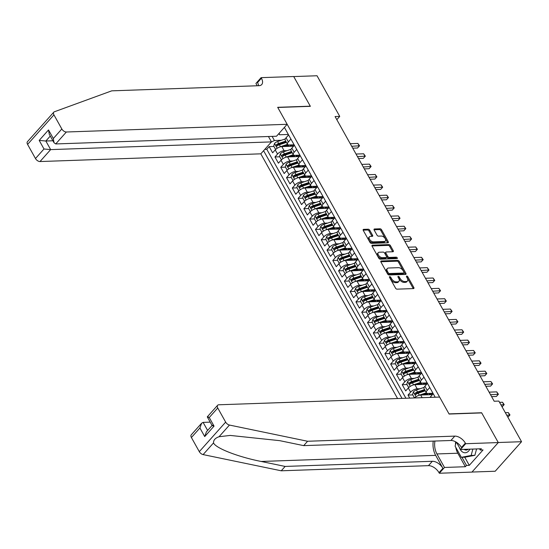 <?xml version="1.0" encoding="UTF-8"?>
<svg xmlns="http://www.w3.org/2000/svg" width="549" height="549" viewBox="0 0 549 549"><rect width="100%" height="100%" fill="white"/><g stroke="black" fill="none" stroke-linecap="round" stroke-linejoin="round"><path stroke-width="0.82" d="M389.763 276.648A0.899 0.515 41.7 0 0 389.488 276.758A0.899 0.515 41.7 0 0 389.522 277.382L395.555 288.177A1.283 0.741 41.7 0 0 397.037 289.158L413.5 288.589A1.283 0.741 41.7 0 0 413.884 288.424A1.283 0.741 41.7 0 0 413.843 287.539L407.811 276.744A0.899 0.515 41.7 0 0 406.775 276.051A0.899 0.515 41.7 0 0 406.5 276.168A0.899 0.515 41.7 0 0 406.528 276.785L407.31 278.185A4.111 2.361 41.7 0 1 407.447 281.019A4.111 2.361 41.7 0 1 406.198 281.534L404.833 281.582A4.111 2.361 41.7 0 1 400.084 278.439L399.308 277.039A0.899 0.515 41.7 0 0 398.265 276.353A0.899 0.515 41.7 0 0 397.998 276.463A0.899 0.515 41.7 0 0 398.025 277.08L398.807 278.48A4.111 2.361 41.7 0 1 398.945 281.314A4.111 2.361 41.7 0 1 397.696 281.836L396.323 281.884A4.111 2.361 41.7 0 1 391.581 278.734L390.799 277.334A0.899 0.515 41.7 0 0 389.763 276.648M369.717 230.182A1.283 0.741 41.7 0 0 368.235 229.201L363.616 229.358A1.283 0.741 41.7 0 0 363.225 229.523A1.283 0.741 41.7 0 0 363.266 230.408L369.971 242.397A1.283 0.741 41.7 0 0 371.453 243.385L387.917 242.809A1.283 0.741 41.7 0 0 388.301 242.644A1.283 0.741 41.7 0 0 388.26 241.759L381.562 229.77A1.283 0.741 41.7 0 0 380.08 228.789L374.5 228.981A1.283 0.741 41.7 0 0 374.109 229.146A1.283 0.741 41.7 0 0 374.15 230.031L377.019 235.164A1.283 0.741 41.7 0 0 378.501 236.145L381.267 236.049A3.431 1.976 41.7 0 1 384.739 237.957A3.431 1.976 41.7 0 1 385.35 241.052A3.431 1.976 41.7 0 1 384.307 241.485L373.471 241.862A3.431 1.976 41.7 0 1 369.999 239.954A3.431 1.976 41.7 0 1 369.388 236.859A3.431 1.976 41.7 0 1 370.431 236.427L372.236 236.365A1.283 0.741 41.7 0 0 372.627 236.2A1.283 0.741 41.7 0 0 372.586 235.315L369.717 230.182L369.003 230.985A1.283 0.741 41.7 0 0 367.521 229.997L363.157 230.148M310.37 106.328L293.736 76.572L317.027 75.755L339.735 116.388L335.075 116.553L494.182 401.237L498.842 401.072L521.55 441.705L498.259 442.515L481.624 412.752L449.02 413.891L277.767 107.467L310.37 106.328M381.281 260.96A1.283 0.741 41.7 0 0 380.889 261.125A1.283 0.741 41.7 0 0 380.931 262.01L387.635 273.999A1.283 0.741 41.7 0 0 389.117 274.987L405.574 274.411A1.283 0.741 41.7 0 0 405.965 274.246A1.283 0.741 41.7 0 0 405.924 273.361L399.219 261.372A1.283 0.741 41.7 0 0 397.737 260.391L381.281 260.96L380.773 261.53M378.803 258.202L372.098 246.213A1.283 0.741 41.7 0 1 372.057 245.321A1.283 0.741 41.7 0 1 372.448 245.163L388.905 244.586A1.283 0.741 41.7 0 1 390.387 245.575L393.256 250.701A1.283 0.741 41.7 0 1 393.304 251.593A1.283 0.741 41.7 0 1 392.912 251.751L386.235 251.984A1.283 0.741 41.7 0 0 385.844 252.149A1.283 0.741 41.7 0 0 385.885 253.034L387.793 256.438A1.283 0.741 41.7 0 0 389.275 257.419L396.22 257.179A0.899 0.515 41.7 0 1 397.133 257.68A0.899 0.515 41.7 0 1 397.291 258.49A0.899 0.515 41.7 0 1 397.016 258.6L380.285 259.183A1.283 0.741 41.7 0 1 378.803 258.202M288.891 145.924L284.794 146.068M273.924 146.446L269.161 146.61L272.633 152.821L275.234 149.911L277.547 154.049A5.229 2.203 -29.2 0 1 284.128 150.728L287.113 150.625M294.676 155.326A4.117 1.736 150.8 0 0 294.662 156.252L290.579 156.417M279.709 156.794L274.953 156.966L278.418 163.177L281.019 160.26L283.332 164.405A5.229 2.203 -29.2 0 1 289.913 161.077L292.898 160.974M300.461 166.628L296.364 166.772M285.494 167.15L280.738 167.315L284.204 173.525L286.804 170.615L289.124 174.754A5.229 2.203 -29.2 0 1 295.698 171.432L298.683 171.329M306.246 176.977L302.149 177.121M291.279 177.499L286.523 177.67L289.996 183.881L292.59 180.964L294.909 185.109A5.229 2.203 -29.2 0 1 301.483 181.781L304.469 181.678M312.031 187.333L307.934 187.477M297.071 187.854L292.308 188.019L295.781 194.229L298.375 191.32L300.694 195.458A5.229 2.203 -29.2 0 1 307.268 192.136L310.254 192.033M317.816 196.734A4.117 1.736 150.8 0 0 317.802 197.661L313.719 197.825M302.856 198.203L298.093 198.374L301.566 204.585L304.167 201.668L306.479 205.813A5.229 2.203 -29.2 0 1 313.054 202.485L316.039 202.382M323.601 208.037L319.504 208.181M308.641 208.558L303.878 208.723L307.351 214.934L309.952 212.024L312.264 216.162A5.229 2.203 -29.2 0 1 318.839 212.84L321.824 212.738M329.386 218.385L325.296 218.529M314.426 218.907L309.663 219.078L313.136 225.289L315.737 222.372L318.049 226.517A5.229 2.203 -29.2 0 1 324.624 223.189L327.609 223.086M335.171 227.794A4.117 1.736 150.8 0 0 335.158 228.713L331.081 228.885M320.211 229.262L315.449 229.427L318.921 235.638L321.522 232.728L323.835 236.866A5.229 2.203 -29.2 0 1 330.409 233.545L333.394 233.442M340.956 239.089L336.866 239.234M325.996 239.611L321.234 239.783L324.706 245.993L327.307 243.077L329.62 247.222A5.229 2.203 -29.2 0 1 336.194 243.893L339.179 243.79M346.742 249.445L342.651 249.589M331.781 249.967L327.019 250.131L330.491 256.342L333.092 253.432L335.405 257.57A5.229 2.203 -29.2 0 1 341.979 254.249L344.971 254.146M352.533 258.847A4.117 1.736 150.8 0 0 352.52 259.773L348.437 259.938M337.566 260.315L332.804 260.487L336.276 266.697L338.877 263.781L341.19 267.926A5.229 2.203 -29.2 0 1 347.764 264.597L350.756 264.494M358.319 270.149L354.222 270.293M343.351 270.671L338.589 270.835L342.061 277.046L344.662 274.136L346.975 278.274A5.229 2.203 -29.2 0 1 353.556 274.953L356.541 274.85M364.104 280.498L360.007 280.642M349.137 281.019L344.381 281.191L347.846 287.401L350.447 284.485L352.76 288.63A5.229 2.203 -29.2 0 1 359.341 285.302L362.326 285.199M369.889 290.853L365.792 290.997M354.922 291.375L350.166 291.54L353.631 297.75L356.232 294.84L358.545 298.979A5.229 2.203 -29.2 0 1 365.126 295.657L368.111 295.554M375.674 301.202L371.577 301.346M360.707 301.73L355.951 301.895L359.423 308.106L362.017 305.189L364.337 309.334A5.229 2.203 -29.2 0 1 370.911 306.006L373.896 305.903M381.459 311.558L377.362 311.702M366.492 312.079L361.736 312.244L365.209 318.454L367.803 315.545L370.122 319.683A5.229 2.203 -29.2 0 1 376.696 316.361L379.682 316.258M387.244 321.906L383.147 322.05M372.284 322.435L367.521 322.599L370.994 328.81L373.588 325.893L375.907 330.038A5.229 2.203 -29.2 0 1 382.481 326.71L385.467 326.607M393.029 331.315A4.117 1.736 150.8 0 0 393.015 332.234L388.932 332.406M378.069 332.783L373.306 332.948L376.779 339.158L379.38 336.249L381.692 340.387A5.229 2.203 -29.2 0 1 388.267 337.065L391.252 336.962M398.814 342.61L394.717 342.754M383.854 343.139L379.091 343.303L382.564 349.514L385.165 346.597L387.477 350.742A5.229 2.203 -29.2 0 1 394.052 347.414L397.037 347.311M404.599 352.966L400.509 353.11M389.639 353.487L384.876 353.652L388.349 359.863L390.95 356.953L393.262 361.091A5.229 2.203 -29.2 0 1 399.837 357.77L402.822 357.667M410.384 362.367A4.117 1.736 150.8 0 0 410.371 363.294L406.294 363.459M395.424 363.843L390.662 364.008L394.134 370.218L396.735 367.302L399.048 371.447A5.229 2.203 -29.2 0 1 405.622 368.118L408.607 368.015M416.169 373.67L412.079 373.814M401.209 374.192L396.447 374.356L399.919 380.567L402.52 377.657L404.833 381.795A5.229 2.203 -29.2 0 1 411.407 378.474L414.399 378.371M421.955 384.019L417.864 384.163M406.994 384.547L402.232 384.712L405.704 390.922L408.305 388.006L410.618 392.151A5.229 2.203 -29.2 0 1 417.192 388.822L420.184 388.719M427.746 394.374L423.65 394.518M412.779 394.896L408.017 395.06L409.726 398.114M275.234 149.911A5.229 2.203 150.8 0 1 281.809 146.583L293.591 146.171M281.019 160.26A5.229 2.203 150.8 0 1 287.594 156.939L299.377 156.527M286.804 170.615A5.229 2.203 150.8 0 1 293.386 167.287L305.162 166.875M292.59 180.964A5.229 2.203 150.8 0 1 299.171 177.643L310.947 177.231M298.375 191.32A5.229 2.203 150.8 0 1 304.956 187.991L316.732 187.58M304.167 201.668A5.229 2.203 150.8 0 1 310.741 198.347L322.517 197.935M309.952 212.024A5.229 2.203 150.8 0 1 316.526 208.695L328.302 208.284M315.737 222.372A5.229 2.203 150.8 0 1 322.311 219.051L334.087 218.639M321.522 232.728A5.229 2.203 150.8 0 1 328.096 229.4L339.872 228.988M327.307 243.077A5.229 2.203 150.8 0 1 333.881 239.755L345.657 239.343M333.092 253.432A5.229 2.203 150.8 0 1 339.666 250.104L351.449 249.692M338.877 263.781A5.229 2.203 150.8 0 1 345.451 260.459L357.234 260.048M344.662 274.136A5.229 2.203 150.8 0 1 351.236 270.808L363.019 270.396M350.447 284.485A5.229 2.203 150.8 0 1 357.022 281.163L368.804 280.752M356.232 294.84A5.229 2.203 150.8 0 1 362.807 291.512L374.59 291.1M362.017 305.189A5.229 2.203 150.8 0 1 368.599 301.868L380.375 301.456M367.803 315.545A5.229 2.203 150.8 0 1 374.384 312.216L386.16 311.811M373.588 325.893A5.229 2.203 150.8 0 1 380.169 322.572L391.945 322.16M379.38 336.249A5.229 2.203 150.8 0 1 385.954 332.92L397.73 332.516M385.165 346.597A5.229 2.203 150.8 0 1 391.739 343.276L403.515 342.864M390.95 356.953A5.229 2.203 150.8 0 1 397.524 353.631L409.3 353.22M396.735 367.302A5.229 2.203 150.8 0 1 403.309 363.98L415.085 363.568M402.52 377.657A5.229 2.203 150.8 0 1 409.094 374.336L420.87 373.924M408.305 388.006A5.229 2.203 150.8 0 1 414.879 384.684L426.662 384.273M414.488 397.95A5.229 2.203 150.8 0 1 420.664 395.04L432.447 394.628M268.447 136.509L271.46 141.896L260.809 153.83L397.572 398.54M263.589 150.714L402.005 398.382M435.185 397.229L284.389 127.402M294.113 144.806L289.254 144.977A5.229 2.203 -29.2 0 1 287.539 144.339A5.229 2.203 -29.2 0 1 288.376 141.917L290.908 139.075M299.898 155.161L295.039 155.333A5.229 2.203 -29.2 0 1 293.324 154.688A5.229 2.203 -29.2 0 1 294.161 152.265L296.693 149.431M305.683 165.51L300.825 165.681A5.229 2.203 -29.2 0 1 299.109 165.043A5.229 2.203 -29.2 0 1 299.946 162.621L302.478 159.78M311.468 175.865L306.61 176.037A5.229 2.203 -29.2 0 1 304.894 175.392A5.229 2.203 -29.2 0 1 305.731 172.969L308.264 170.135M317.253 186.214L312.395 186.386A5.229 2.203 -29.2 0 1 310.679 185.747A5.229 2.203 -29.2 0 1 311.516 183.325L314.049 180.484M323.038 196.569L318.18 196.741A5.229 2.203 -29.2 0 1 316.464 196.096A5.229 2.203 -29.2 0 1 317.301 193.673L319.841 190.839M328.824 206.918L323.965 207.09A5.229 2.203 -29.2 0 1 322.249 206.451A5.229 2.203 -29.2 0 1 323.093 204.029L325.626 201.188M334.616 217.274L329.75 217.445A5.229 2.203 -29.2 0 1 328.034 216.8A5.229 2.203 -29.2 0 1 328.878 214.378L331.411 211.543M340.401 227.622L335.542 227.794A5.229 2.203 -29.2 0 1 333.819 227.156A5.229 2.203 -29.2 0 1 334.664 224.733L337.196 221.892M346.186 237.978L341.327 238.149A5.229 2.203 -29.2 0 1 339.605 237.504A5.229 2.203 -29.2 0 1 340.449 235.082L342.981 232.248M351.971 248.333L347.112 248.498A5.229 2.203 -29.2 0 1 345.396 247.86A5.229 2.203 -29.2 0 1 346.234 245.437L348.766 242.596M357.756 258.682L352.897 258.853A5.229 2.203 -29.2 0 1 351.182 258.208A5.229 2.203 -29.2 0 1 352.019 255.786L354.551 252.952M363.541 269.037L358.682 269.202A5.229 2.203 -29.2 0 1 356.967 268.564A5.229 2.203 -29.2 0 1 357.804 266.141L360.336 263.3M369.326 279.386L364.467 279.558A5.229 2.203 -29.2 0 1 362.752 278.913A5.229 2.203 -29.2 0 1 363.589 276.49L366.121 273.656M375.111 289.742L370.252 289.906A5.229 2.203 -29.2 0 1 368.537 289.268A5.229 2.203 -29.2 0 1 369.374 286.846L371.906 284.005M380.896 300.09L376.038 300.262A5.229 2.203 -29.2 0 1 374.322 299.617A5.229 2.203 -29.2 0 1 375.159 297.194L377.691 294.36M386.681 310.446L381.823 310.61A5.229 2.203 -29.2 0 1 380.107 309.972A5.229 2.203 -29.2 0 1 380.944 307.55L383.476 304.709M392.466 320.794L387.608 320.966A5.229 2.203 -29.2 0 1 385.892 320.321A5.229 2.203 -29.2 0 1 386.729 317.898L389.262 315.064M398.251 331.15L393.393 331.315A5.229 2.203 -29.2 0 1 391.677 330.676A5.229 2.203 -29.2 0 1 392.514 328.254L395.054 325.413M404.043 341.499L399.178 341.67A5.229 2.203 -29.2 0 1 397.462 341.025A5.229 2.203 -29.2 0 1 398.306 338.603L400.839 335.768M409.829 351.854L404.963 352.019A5.229 2.203 -29.2 0 1 403.247 351.381A5.229 2.203 -29.2 0 1 404.091 348.958L406.624 346.117M415.614 362.203L410.755 362.374A5.229 2.203 -29.2 0 1 409.032 361.729A5.229 2.203 -29.2 0 1 409.877 359.307L412.409 356.473M421.399 372.558L416.54 372.723A5.229 2.203 -29.2 0 1 414.818 372.085A5.229 2.203 -29.2 0 1 415.662 369.662L418.194 366.821M427.184 382.907L422.325 383.078A5.229 2.203 -29.2 0 1 420.609 382.433A5.229 2.203 -29.2 0 1 421.447 380.011L423.979 377.177M432.969 393.262L428.11 393.427A5.229 2.203 -29.2 0 1 426.395 392.789A5.229 2.203 -29.2 0 1 427.232 390.366L429.764 387.525M430.087 397.401A5.229 2.203 -29.2 0 1 430.704 396.577L433.236 393.736M288.596 134.937L286.063 137.772A5.229 2.203 150.8 0 0 285.226 140.194L287.539 144.339M294.381 145.286L291.848 148.127A5.229 2.203 150.8 0 0 291.011 150.55L293.324 154.688M300.166 155.642L297.633 158.476A5.229 2.203 150.8 0 0 296.796 160.898L299.109 165.043L292.034 167.411A3.466 1.462 -29.2 0 0 291.148 167.774M305.951 165.99L303.419 168.831A5.229 2.203 150.8 0 0 302.581 171.254L304.894 175.392M311.736 176.346L309.204 179.18A5.229 2.203 150.8 0 0 308.366 181.602L310.679 185.747L303.604 188.115A3.466 1.462 -29.2 0 0 302.725 188.479M317.521 186.694L314.989 189.535A5.229 2.203 150.8 0 0 314.152 191.958L316.464 196.096L309.389 198.47A3.466 1.462 -29.2 0 0 308.511 198.834M323.306 197.05L320.774 199.884A5.229 2.203 150.8 0 0 319.937 202.307L322.249 206.451L315.174 208.826A3.466 1.462 -29.2 0 0 314.296 209.183M329.091 207.398L326.559 210.24A5.229 2.203 150.8 0 0 325.722 212.662L328.034 216.8L320.959 219.175A3.466 1.462 -29.2 0 0 320.081 219.538M334.883 217.754L332.344 220.588A5.229 2.203 150.8 0 0 331.507 223.011L333.819 227.156L326.744 229.53A3.466 1.462 -29.2 0 0 325.866 229.887M340.668 228.103L338.136 230.944A5.229 2.203 150.8 0 0 337.292 233.366L339.605 237.504L332.529 239.879A3.466 1.462 -29.2 0 0 331.651 240.242M346.453 238.458L343.921 241.292A5.229 2.203 150.8 0 0 343.077 243.715L345.396 247.86M352.238 248.807L349.706 251.648A5.229 2.203 150.8 0 0 348.862 254.07L351.182 258.208L344.106 260.583A3.466 1.462 -29.2 0 0 343.221 260.947M358.023 259.162L355.491 261.997A5.229 2.203 150.8 0 0 354.647 264.419L356.967 268.564L349.891 270.938A3.466 1.462 -29.2 0 0 349.006 271.302M363.809 269.511L361.276 272.352A5.229 2.203 150.8 0 0 360.439 274.774L362.752 278.913M369.594 279.866L367.061 282.708A5.229 2.203 150.8 0 0 366.224 285.123L368.537 289.268M375.379 290.215L372.846 293.056A5.229 2.203 150.8 0 0 372.009 295.479L374.322 299.617L367.247 301.991A3.466 1.462 -29.2 0 0 366.361 302.355M381.164 300.571L378.632 303.412A5.229 2.203 150.8 0 0 377.794 305.827L380.107 309.972L373.032 312.347A3.466 1.462 -29.2 0 0 372.147 312.71M386.949 310.919L384.417 313.76A5.229 2.203 150.8 0 0 383.579 316.183L385.892 320.321L378.817 322.695A3.466 1.462 -29.2 0 0 377.938 323.059M392.734 321.275L390.202 324.116A5.229 2.203 150.8 0 0 389.365 326.531L391.677 330.676L384.602 333.051A3.466 1.462 -29.2 0 0 383.724 333.415M398.519 331.623L395.987 334.465A5.229 2.203 150.8 0 0 395.15 336.887L397.462 341.025L390.387 343.399A3.466 1.462 -29.2 0 0 389.509 343.763M404.304 341.979L401.772 344.82A5.229 2.203 150.8 0 0 400.935 347.236L403.247 351.381M410.096 352.328L407.557 355.169A5.229 2.203 150.8 0 0 406.72 357.591L409.032 361.729L401.957 364.104A3.466 1.462 -29.2 0 0 401.079 364.467M415.881 362.683L413.349 365.524A5.229 2.203 150.8 0 0 412.505 367.94L414.818 372.085L407.742 374.459A3.466 1.462 -29.2 0 0 406.864 374.823M421.666 373.032L419.134 375.873A5.229 2.203 150.8 0 0 418.29 378.295L420.609 382.433L413.527 384.808A3.466 1.462 -29.2 0 0 412.649 385.172M427.451 383.387L424.919 386.228A5.229 2.203 150.8 0 0 424.075 388.644L426.395 392.789L419.319 395.163A3.466 1.462 -29.2 0 0 418.434 395.527M408.017 395.06L410.618 392.151M402.232 384.712L404.833 381.795M396.447 374.356L399.048 371.447M390.662 364.008L393.262 361.091M384.876 353.652L387.477 350.742M379.091 343.303L381.692 340.387M373.306 332.948L375.907 330.038M367.521 322.599L370.122 319.683M361.736 312.244L364.337 309.334M355.951 301.895L358.545 298.979M350.166 291.54L352.76 288.63M344.381 281.191L346.975 278.274M338.589 270.835L341.19 267.926M332.804 260.487L335.405 257.57M327.019 250.131L329.62 247.222M321.234 239.783L323.835 236.866M315.449 229.427L318.049 226.517M309.663 219.078L312.264 216.162M303.878 208.723L306.479 205.813M298.093 198.374L300.694 195.458M292.308 188.019L294.909 185.109M286.523 177.67L289.124 174.754M280.738 167.315L283.332 164.405M274.953 156.966L277.547 154.049M269.161 146.61L266.78 149.287L405.917 398.245M272.119 136.378L274.425 140.51L281.328 140.27M471.982 472.051L495.198 471.241L521.55 441.705M336.818 119.661L339.735 116.388M288.328 134.457L279.558 134.766L278.885 133.572M431.535 393.31A8.304 3.5 150.8 0 1 430.917 394.676L430.739 394.326M419.354 373.965L419.161 373.622M414.179 362.251A8.304 3.5 150.8 0 1 413.562 363.623L413.376 363.273M407.783 353.261L407.591 352.918M402.609 341.547A8.304 3.5 150.8 0 1 401.992 342.919L401.806 342.569M396.824 331.198A8.304 3.5 150.8 0 1 396.206 332.564L396.021 332.214M385.254 310.494A8.304 3.5 150.8 0 1 384.629 311.859L384.451 311.509M379.469 300.138A8.304 3.5 150.8 0 1 378.844 301.511L378.666 301.161M373.066 291.148L372.881 290.805M361.022 270.472A2.422 1.023 150.8 0 1 361.256 270.163A10.006 4.214 150.8 0 0 362.086 269.085A8.304 3.5 150.8 0 1 361.489 270.451L361.311 270.101M356.322 258.73A8.304 3.5 150.8 0 1 355.704 260.102L355.526 259.752M338.966 227.677A8.304 3.5 150.8 0 1 338.349 229.043L338.163 228.693M332.57 218.68L332.378 218.337M321.611 196.617A8.304 3.5 150.8 0 1 320.993 197.99L320.808 197.633M309.43 177.272L309.238 176.929M304.256 165.565A8.304 3.5 150.8 0 1 303.631 166.93L303.453 166.58M297.853 156.568L297.668 156.225M279.132 133.29L279.558 134.766M274.425 140.51L271.275 142.109M266.78 149.287L264.803 149.355M389.694 277.691A0.899 0.515 41.7 0 1 390.085 278.137L390.867 279.53A4.111 2.361 41.7 0 0 395.609 282.68L396.323 281.884M398.945 281.314L398.231 282.117A4.111 2.361 41.7 0 1 396.982 282.632L395.609 282.68M407.447 281.019L406.734 281.815A4.111 2.361 41.7 0 1 405.491 282.337L404.119 282.385A4.111 2.361 41.7 0 1 399.377 279.235L398.595 277.835A0.899 0.515 41.7 0 0 398.197 277.389M413.246 288.596A1.283 0.741 41.7 0 0 413.129 288.335L407.097 277.54A0.899 0.515 41.7 0 0 406.699 277.094M405.32 274.418A1.283 0.741 41.7 0 0 405.21 274.164L398.505 262.168A1.283 0.741 41.7 0 0 397.023 261.187L380.814 261.749M388.287 272.839A0.899 0.515 41.7 0 0 389.323 273.526L403.776 273.025A0.899 0.515 41.7 0 0 404.043 272.908A0.899 0.515 41.7 0 0 404.016 272.29L403.192 270.815A4.111 2.361 41.7 0 0 398.45 267.665L388.575 268.015A4.111 2.361 41.7 0 0 387.326 268.53A4.111 2.361 41.7 0 0 387.464 271.364L388.287 272.839L387.573 273.635A0.899 0.515 41.7 0 0 388.61 274.328L389.323 273.526M404.043 272.908L403.337 273.711A0.899 0.515 41.7 0 1 403.062 273.821L388.61 274.328M387.326 268.53L386.613 269.326A4.111 2.361 41.7 0 0 386.75 272.167L387.464 271.364M387.573 273.635L386.75 272.167M371.989 245.952L388.198 245.382L388.905 244.586M392.659 251.758A1.283 0.741 41.7 0 0 392.542 251.504L389.68 246.371A1.283 0.741 41.7 0 0 388.198 245.382M385.844 252.149L385.13 252.945A1.283 0.741 41.7 0 0 385.178 253.83L387.079 257.234A1.283 0.741 41.7 0 0 388.562 258.222L395.513 257.975L396.22 257.179M396.522 258.62A0.899 0.515 41.7 0 0 395.513 257.975M379.311 252.224A3.431 1.976 41.7 0 0 378.268 252.657A3.431 1.976 41.7 0 0 378.879 255.752A3.431 1.976 41.7 0 0 382.344 257.659L386.167 257.529A1.283 0.741 41.7 0 0 386.551 257.364A1.283 0.741 41.7 0 0 386.51 256.479L384.609 253.075A1.283 0.741 41.7 0 0 383.127 252.094L379.311 252.224M378.268 252.657L377.554 253.46A3.431 1.976 41.7 0 0 378.165 256.555A3.431 1.976 41.7 0 0 381.63 258.462L382.344 257.659M386.551 257.364L385.844 258.167A1.283 0.741 41.7 0 1 385.453 258.325L381.63 258.462M371.989 236.372A1.283 0.741 41.7 0 0 371.872 236.111L369.003 230.985M369.388 236.859L368.674 237.655A3.431 1.976 41.7 0 0 369.285 240.75A3.431 1.976 41.7 0 0 372.757 242.665L373.471 241.862M385.35 241.052L384.636 241.848A3.431 1.976 41.7 0 1 383.593 242.281L372.757 242.665M387.663 242.816A1.283 0.741 41.7 0 0 387.546 242.562L380.848 230.566A1.283 0.741 41.7 0 0 379.366 229.585L374.041 229.77M507.839 417.171L509.726 415.168L508.285 412.58L505.334 412.683M506.782 415.27L509.973 414.948L507.949 417.165M508.285 412.58L509.973 414.948M459.472 447.627A8.503 5.964 -92 0 0 464.42 452.719A8.503 5.964 -92 0 0 469.848 449.171M464.166 449.37A5.819 4.083 -92 0 0 466.197 450.05A5.819 4.083 -92 0 0 468.173 449.226M476.594 448.931L474.864 455.32L465.078 457.193L461.352 457.324L455.107 446.145L456.192 442.137M472.867 449.061L471.138 455.45L461.352 457.324M474.864 455.32L471.138 455.45M433.25 441.108A17.033 11.948 -92 0 0 435.673 455.368L442.906 468.304L439.008 472.675L439.324 473.245L471.934 472.106L498.286 442.569L481.713 412.91L449.103 414.049L439.619 397.071L218.818 404.785A3.925 2.258 41.7 0 0 217.624 405.279A3.925 2.258 41.7 0 0 217.754 407.982L225.653 422.119A3.925 2.258 41.7 0 0 229.461 425.056L307.591 441.259L454.792 436.119A9.155 5.264 -138.3 0 1 465.36 443.139L465.682 443.709L498.286 442.569M307.591 441.259L303.693 445.63L279.736 440.662L230.182 435.426L219.044 436.736C215.235 438.061 213.396 440.12 213.534 442.913C215.592 448.169 238.094 456.926 261.18 461.462L285.137 466.43L432.338 461.284A9.155 5.264 -138.3 0 1 442.906 468.304M210.178 422.14L203.109 422.387L207.625 430.457M285.137 466.43L281.239 470.795L428.44 465.655A9.155 5.264 -138.3 0 1 439.008 472.675M465.36 443.139L461.462 447.51A9.155 5.264 -138.3 0 0 450.894 440.49L303.693 445.63M217.754 407.982L209.244 417.528L214.048 426.12L204.715 436.579L199.911 427.987L191.402 437.526L199.301 451.655L225.653 422.119M213.534 442.913L203.109 454.593L281.239 470.795M465.682 443.709L460.515 449.494L481.384 448.766L480.245 450.043L479.565 448.828M464.742 457.207L469.292 465.353L483.038 449.947L480.245 450.043M469.292 465.353L466.499 465.449L465.36 466.725L444.491 467.46L439.324 473.245M434.938 441.046A14.713 10.314 -92 0 0 436.942 453.948L444.491 467.46M460.515 449.494L456.514 442.336M203.109 454.593A3.925 2.258 -138.3 0 1 199.301 451.655M191.402 437.526A3.925 2.258 -138.3 0 1 191.272 434.815L201.613 423.224L203.109 422.387M465.36 466.725L457.811 453.22A14.713 10.314 88 0 1 455.794 447.38M455.512 444.649A14.713 10.314 88 0 1 455.601 441.794M461.942 457.303L466.499 465.449M209.244 417.528C207.09 417.089 206.726 416.821 208.167 416.718M212.072 425.53L207.282 416.869L217.624 405.279M214.048 426.12C211.887 425.681 211.53 425.413 212.971 425.31M204.715 436.579L206.417 431.816L212.051 425.496M199.911 427.987L201.613 423.224M38.828 128.94L53.802 112.154A3.925 2.258 41.7 0 0 53.939 114.865L27.58 144.401A3.925 2.258 -138.3 0 1 27.45 141.69L38.828 128.94M287.168 124.294L66.367 132L55.717 143.941L276.518 136.227L287.168 124.294L277.677 107.316L310.281 106.177L293.708 76.517L261.098 77.656L255.937 83.441L257.234 85.761M53.802 112.154A3.925 2.258 41.7 0 1 54.378 111.776L111.749 90.839L258.95 85.699A9.155 5.264 41.7 0 0 261.729 84.546A9.155 5.264 41.7 0 0 261.42 78.226L261.098 77.656M260.809 153.83L40.008 161.543A3.925 2.258 -138.3 0 1 35.479 158.531L43.989 148.992L39.192 140.4L48.518 129.941L53.322 138.533L61.831 128.994L53.939 114.865M35.479 158.531L27.58 144.401M271.46 141.896L50.659 149.609L40.008 161.543M61.831 128.994A3.925 2.258 41.7 0 0 66.367 132M258.627 85.713A9.155 5.264 41.7 0 0 257.522 82.597L261.42 78.226M52.924 140.77L45.855 141.018L50.659 149.609L43.989 148.992M39.192 140.4L45.855 141.018L50.288 136.049M48.518 129.941L49.232 134.162L54.035 142.754L55.717 143.941M53.322 138.533L54.035 142.754M502.054 406.816L503.941 404.819L502.493 402.232L499.549 402.335M500.997 404.922L504.188 404.599L502.163 406.816M502.493 402.232L504.188 404.599M422.27 394.978L426.648 393.509A8.304 3.5 -29.2 0 1 427.184 393.338M431.919 393.297A8.304 3.5 -29.2 0 1 432.509 393.894A8.304 3.5 -29.2 0 1 432.681 394.36M414.872 397.6L414.303 397.62L412.567 394.511L413.411 391.883A3.466 1.462 -29.2 0 1 416.423 389.982L424.034 387.422A10.006 4.214 -29.2 0 1 424.13 387.395M427.746 393.427A4.117 1.736 150.8 0 0 427.733 394.347L427.973 394.779M414.303 397.62L415.126 397.387M491.609 396.632L496.378 396.46L498.156 394.463L496.708 391.876L489.104 392.144M431.514 393.31A10.006 4.214 150.8 0 1 430.684 394.388A2.422 1.023 150.8 0 0 430.45 394.697M429.222 394.738A4.117 1.736 -29.2 0 1 429.455 394.45L428.872 393.4M424.597 389.57L417.521 391.952A3.466 1.462 150.8 0 0 415.161 393.249L416.499 393.201A1.764 0.741 -29.2 0 1 417.24 392.858L424.851 390.298A8.304 3.5 -29.2 0 1 424.981 390.257M430.272 393.352A8.304 3.5 -29.2 0 1 429.455 394.45M415.161 393.249L415.01 394.415L415.854 394.491A3.466 1.462 -29.2 0 1 418.214 393.194L425.29 390.813M490.552 394.731L498.403 394.244L496.378 396.46M496.708 391.876L498.403 394.244M416.485 384.629L420.863 383.154A8.304 3.5 -29.2 0 1 421.399 382.989M426.134 382.941A8.304 3.5 -29.2 0 1 426.724 383.538A8.304 3.5 -29.2 0 1 426.896 384.012M409.087 387.251L408.518 387.271L406.782 384.163L407.626 381.528A3.466 1.462 -29.2 0 1 410.638 379.634L418.249 377.074A10.006 4.214 -29.2 0 1 418.345 377.039M421.961 383.072A4.117 1.736 150.8 0 0 421.941 383.998L422.188 384.43M408.518 387.271L409.341 387.038M485.824 386.276L490.593 386.112L492.371 384.115L490.923 381.528L483.319 381.795M425.729 382.962A10.006 4.214 150.8 0 1 424.892 384.039A2.422 1.023 150.8 0 0 424.665 384.341M423.437 384.382A4.117 1.736 -29.2 0 1 423.67 384.094L423.087 383.051M425.132 384.327A8.304 3.5 150.8 0 0 425.75 382.955M418.812 379.222L411.736 381.603A3.466 1.462 150.8 0 0 409.376 382.893L410.714 382.845A1.764 0.741 -29.2 0 1 411.455 382.509L419.065 379.949A8.304 3.5 -29.2 0 1 419.189 379.908M424.487 383.003A8.304 3.5 -29.2 0 1 423.67 384.094M409.376 382.893L409.225 384.06L410.069 384.135A3.466 1.462 -29.2 0 1 412.429 382.845L419.505 380.464M484.767 384.382L492.611 383.895L490.593 386.112M490.923 381.528L492.611 383.895M410.7 374.274L415.071 372.805A8.304 3.5 -29.2 0 1 415.614 372.634M420.349 372.593A8.304 3.5 -29.2 0 1 420.939 373.19A8.304 3.5 -29.2 0 1 421.11 373.656M403.302 376.895L402.733 376.916L400.996 373.807L401.841 371.179A3.466 1.462 -29.2 0 1 404.853 369.278L412.464 366.718A10.006 4.214 -29.2 0 1 412.56 366.691M416.169 372.723A4.117 1.736 150.8 0 0 416.156 373.643L416.403 374.075M402.733 376.916L403.556 376.683M480.039 375.928L484.801 375.756L486.586 373.759L485.138 371.172L477.534 371.44M419.347 373.972A8.304 3.5 150.8 0 0 419.964 372.606A10.006 4.214 150.8 0 1 419.107 373.684A2.422 1.023 150.8 0 0 418.88 373.993M417.652 374.034A4.117 1.736 -29.2 0 1 417.885 373.745L417.302 372.696M413.026 368.866L405.951 371.248A3.466 1.462 150.8 0 0 403.59 372.545L404.929 372.496A1.764 0.741 -29.2 0 1 405.67 372.153L413.28 369.594A8.304 3.5 -29.2 0 1 413.404 369.552M418.702 372.647A8.304 3.5 -29.2 0 1 417.885 373.745M403.59 372.545L403.44 373.711L404.284 373.787A3.466 1.462 -29.2 0 1 406.644 372.49L413.72 370.108M478.975 374.027L486.826 373.54L484.801 375.756M485.138 371.172L486.826 373.54M404.915 363.925L409.286 362.45A8.304 3.5 -29.2 0 1 409.822 362.285M414.564 362.237A8.304 3.5 -29.2 0 1 415.154 362.834A8.304 3.5 -29.2 0 1 415.319 363.308M397.517 366.547L396.948 366.567L395.211 363.459L396.055 360.823A3.466 1.462 -29.2 0 1 399.068 358.929L406.679 356.37A10.006 4.214 -29.2 0 1 406.775 356.335M396.948 366.567L397.764 366.334M474.254 365.572L479.016 365.408L480.8 363.411L479.352 360.823L471.749 361.091M414.159 362.258A10.006 4.214 150.8 0 1 413.322 363.335A2.422 1.023 150.8 0 0 413.095 363.637M411.867 363.678A4.117 1.736 -29.2 0 1 412.1 363.39L411.517 362.347M407.241 358.518L400.166 360.899A3.466 1.462 150.8 0 0 397.805 362.189L399.144 362.141A1.764 0.741 -29.2 0 1 399.885 361.805L407.495 359.245A8.304 3.5 -29.2 0 1 407.619 359.204M412.917 362.299A8.304 3.5 -29.2 0 1 412.1 363.39M397.805 362.189L397.654 363.356L398.499 363.431A3.466 1.462 -29.2 0 1 400.859 362.141L407.934 359.76M473.19 363.678L481.041 363.191L479.016 365.408M479.352 360.823L481.041 363.191M395.294 354.119A3.466 1.462 -29.2 0 1 396.172 353.755L403.247 351.374M399.13 353.57L403.501 352.101A8.304 3.5 -29.2 0 1 404.037 351.93M408.779 351.888A8.304 3.5 -29.2 0 1 409.369 352.485A8.304 3.5 -29.2 0 1 409.533 352.952M391.725 356.191L391.163 356.212L389.426 353.103L390.27 350.475A3.466 1.462 -29.2 0 1 393.283 348.574L400.894 346.014A10.006 4.214 -29.2 0 1 400.99 345.987M404.599 352.019A4.117 1.736 150.8 0 0 404.586 352.938L404.826 353.371M391.163 356.212L391.979 355.978M468.469 355.217L473.231 355.052L475.015 353.055L473.567 350.468L465.964 350.736M407.777 353.268A8.304 3.5 150.8 0 0 408.394 351.902A10.006 4.214 150.8 0 1 407.536 352.98A2.422 1.023 150.8 0 0 407.31 353.288M406.082 353.33A4.117 1.736 -29.2 0 1 406.315 353.041L405.725 351.991M401.449 348.162L394.381 350.543A3.466 1.462 150.8 0 0 392.02 351.84L393.359 351.792A1.764 0.741 -29.2 0 1 394.1 351.449L401.71 348.889A8.304 3.5 -29.2 0 1 401.834 348.848M407.132 351.943A8.304 3.5 -29.2 0 1 406.315 353.041M392.02 351.84L391.869 353.007L392.713 353.082A3.466 1.462 -29.2 0 1 395.074 351.785L402.149 349.404M467.405 353.323L475.256 352.835L473.231 355.052M473.567 350.468L475.256 352.835M393.345 343.221L397.716 341.746A8.304 3.5 -29.2 0 1 398.251 341.581M402.993 341.533A8.304 3.5 -29.2 0 1 403.584 342.13A8.304 3.5 -29.2 0 1 403.748 342.603M385.94 345.843L385.377 345.856L383.641 342.754L384.485 340.119A3.466 1.462 -29.2 0 1 387.498 338.225L395.108 335.665A10.006 4.214 -29.2 0 1 395.205 335.631M398.814 341.663A4.117 1.736 150.8 0 0 398.8 342.59L399.041 343.022M385.377 345.856L386.194 345.63M462.683 344.868L467.446 344.703L469.23 342.706L467.782 340.119L460.172 340.38M402.589 341.547A10.006 4.214 150.8 0 1 401.751 342.631A2.422 1.023 150.8 0 0 401.525 342.933M400.296 342.974A4.117 1.736 -29.2 0 1 400.53 342.686L399.94 341.643M395.664 337.813L388.596 340.188A3.466 1.462 150.8 0 0 386.235 341.485L387.573 341.437A1.764 0.741 -29.2 0 1 388.315 341.101L395.925 338.541A8.304 3.5 -29.2 0 1 396.049 338.5M401.346 341.595A8.304 3.5 -29.2 0 1 400.53 342.686M386.235 341.485L386.084 342.651L386.928 342.727A3.466 1.462 -29.2 0 1 389.289 341.437L396.364 339.056M461.62 342.974L469.47 342.487L467.446 344.703M467.782 340.119L469.47 342.487M387.553 332.866L391.931 331.397A8.304 3.5 -29.2 0 1 392.466 331.225M397.202 331.184A8.304 3.5 -29.2 0 1 397.799 331.781A8.304 3.5 -29.2 0 1 397.963 332.248M380.155 335.487L379.585 335.508L377.856 332.399L378.7 329.771A3.466 1.462 -29.2 0 1 381.713 327.87L389.323 325.31A10.006 4.214 -29.2 0 1 389.413 325.283M379.585 335.508L380.409 335.274M456.898 334.513L461.661 334.348L463.445 332.351L461.997 329.764L454.387 330.031M396.803 331.198A10.006 4.214 150.8 0 1 395.966 332.275A2.422 1.023 150.8 0 0 395.74 332.584M394.505 332.625A4.117 1.736 -29.2 0 1 394.745 332.337L394.155 331.287M389.879 327.458L382.811 329.839A3.466 1.462 150.8 0 0 380.45 331.136L381.788 331.088A1.764 0.741 -29.2 0 1 382.523 330.745L390.14 328.185A8.304 3.5 -29.2 0 1 390.264 328.144M395.561 331.239A8.304 3.5 -29.2 0 1 394.745 332.337M380.45 331.136L380.299 332.303L381.143 332.378A3.466 1.462 -29.2 0 1 383.504 331.081L390.572 328.7M455.835 332.619L463.685 332.131L461.661 334.348M461.997 329.764L463.685 332.131M381.768 322.517L386.146 321.041A8.304 3.5 -29.2 0 1 386.681 320.877M391.416 320.829A8.304 3.5 -29.2 0 1 392.013 321.426A8.304 3.5 -29.2 0 1 392.178 321.899M374.37 325.138L373.8 325.152L372.064 322.05L372.915 319.415A3.466 1.462 -29.2 0 1 375.921 317.521L383.538 314.961A10.006 4.214 -29.2 0 1 383.627 314.927M387.244 320.959A4.117 1.736 150.8 0 0 387.23 321.886L387.47 322.318M373.8 325.152L374.624 324.926M451.113 324.164L455.876 323.999L457.66 322.002L456.212 319.415L448.602 319.676M390.421 322.215A8.304 3.5 150.8 0 0 391.039 320.842A10.006 4.214 150.8 0 1 390.181 321.927A2.422 1.023 150.8 0 0 389.955 322.229M388.719 322.27A4.117 1.736 -29.2 0 1 388.953 321.982L388.369 320.939M384.094 317.109L377.026 319.484A3.466 1.462 150.8 0 0 374.665 320.781L376.003 320.733A1.764 0.741 -29.2 0 1 376.738 320.396L384.355 317.837A8.304 3.5 -29.2 0 1 384.478 317.796M389.776 320.891A8.304 3.5 -29.2 0 1 388.953 321.982M374.665 320.781L374.514 321.947L375.358 322.023A3.466 1.462 -29.2 0 1 377.719 320.726L384.787 318.351M450.05 322.27L457.9 321.783L455.876 323.999M456.212 319.415L457.9 321.783M375.983 312.161L380.361 310.693A8.304 3.5 -29.2 0 1 380.896 310.521M385.631 310.48A8.304 3.5 -29.2 0 1 386.228 311.077A8.304 3.5 -29.2 0 1 386.393 311.544M368.585 314.783L368.015 314.803L366.279 311.695L367.13 309.066A3.466 1.462 -29.2 0 1 370.136 307.166L377.753 304.606A10.006 4.214 -29.2 0 1 377.842 304.578M381.459 310.61A4.117 1.736 150.8 0 0 381.445 311.53L381.685 311.962M368.015 314.803L368.839 314.57M445.321 313.808L450.091 313.644L451.875 311.647L450.427 309.06L442.817 309.327M385.226 310.494A10.006 4.214 150.8 0 1 384.396 311.571A2.422 1.023 150.8 0 0 384.163 311.88M382.934 311.921A4.117 1.736 -29.2 0 1 383.168 311.633L382.584 310.583M378.309 306.754L371.241 309.135A3.466 1.462 150.8 0 0 368.873 310.432L370.218 310.384A1.764 0.741 -29.2 0 1 370.952 310.041L378.57 307.481A8.304 3.5 -29.2 0 1 378.693 307.44M383.991 310.535A8.304 3.5 -29.2 0 1 383.168 311.633M368.873 310.432L368.729 311.599L369.573 311.674A3.466 1.462 -29.2 0 1 371.934 310.377L379.002 307.996M444.265 311.914L452.115 311.427L450.091 313.644M450.427 309.06L452.115 311.427M370.198 301.813L374.576 300.337A8.304 3.5 -29.2 0 1 375.111 300.173M379.846 300.125A8.304 3.5 -29.2 0 1 380.443 300.722A8.304 3.5 -29.2 0 1 380.608 301.195M362.8 304.434L362.23 304.448L360.494 301.346L361.345 298.711A3.466 1.462 -29.2 0 1 364.351 296.817L371.968 294.257A10.006 4.214 -29.2 0 1 372.057 294.223M375.674 300.255A4.117 1.736 150.8 0 0 375.66 301.181L375.9 301.614M362.23 304.448L363.054 304.221M439.536 303.46L444.306 303.295L446.083 301.298L444.642 298.711L437.031 298.972M379.441 300.138A10.006 4.214 150.8 0 1 378.611 301.223A2.422 1.023 150.8 0 0 378.378 301.525M377.149 301.566A4.117 1.736 -29.2 0 1 377.383 301.277L376.799 300.234M372.524 296.405L365.456 298.78A3.466 1.462 150.8 0 0 363.088 300.077L364.433 300.029A1.764 0.741 -29.2 0 1 365.167 299.692L372.785 297.133A8.304 3.5 -29.2 0 1 372.908 297.091M378.206 300.186A8.304 3.5 -29.2 0 1 377.383 301.277M363.088 300.077L362.944 301.243L363.788 301.319A3.466 1.462 -29.2 0 1 366.149 300.022L373.217 297.647M438.479 301.566L446.33 301.078L444.306 303.295M444.642 298.711L446.33 301.078M360.576 292.006A3.466 1.462 -29.2 0 1 361.462 291.643L368.53 289.261M364.412 291.457L368.791 289.989A8.304 3.5 -29.2 0 1 369.326 289.817M374.061 289.776A8.304 3.5 -29.2 0 1 374.651 290.373A8.304 3.5 -29.2 0 1 374.823 290.84M357.015 294.079L356.445 294.099L354.709 290.991L355.56 288.362A3.466 1.462 -29.2 0 1 358.566 286.461L366.183 283.902A10.006 4.214 -29.2 0 1 366.272 283.874M369.889 289.906A4.117 1.736 150.8 0 0 369.875 290.826L370.115 291.258M356.445 294.099L357.269 293.866M433.751 293.104L438.521 292.94L440.298 290.943L438.857 288.355L431.246 288.623M373.656 289.79A10.006 4.214 150.8 0 1 372.826 290.867A2.422 1.023 150.8 0 0 372.593 291.176M371.364 291.217A4.117 1.736 -29.2 0 1 371.598 290.929L371.014 289.879M373.059 291.155A8.304 3.5 150.8 0 0 373.684 289.79M366.739 286.05L359.664 288.431A3.466 1.462 150.8 0 0 357.303 289.728L358.648 289.68A1.764 0.741 -29.2 0 1 359.382 289.337L367 286.777A8.304 3.5 -29.2 0 1 367.123 286.736M372.421 289.831A8.304 3.5 -29.2 0 1 371.598 290.929M357.303 289.728L357.159 290.895L357.996 290.97A3.466 1.462 -29.2 0 1 360.364 289.673L367.432 287.292M432.694 291.21L440.545 290.723L438.521 292.94M438.857 288.355L440.545 290.723M354.791 281.651A3.466 1.462 -29.2 0 1 355.677 281.287L362.745 278.906M358.627 281.109L363.006 279.633A8.304 3.5 -29.2 0 1 363.541 279.468M368.276 279.42A8.304 3.5 -29.2 0 1 368.866 280.017A8.304 3.5 -29.2 0 1 369.038 280.491M351.23 283.73L350.66 283.744L348.924 280.642L349.768 278.007A3.466 1.462 -29.2 0 1 352.781 276.113L360.398 273.553A10.006 4.214 -29.2 0 1 360.487 273.519M364.104 279.551A4.117 1.736 150.8 0 0 364.09 280.477L364.33 280.91M350.66 283.744L351.484 283.517M427.966 282.756L432.736 282.591L434.513 280.594L433.072 278.007L425.461 278.268M367.871 279.434A10.006 4.214 150.8 0 1 367.041 280.518A2.422 1.023 150.8 0 0 366.807 280.82M365.579 280.862A4.117 1.736 -29.2 0 1 365.812 280.573L365.229 279.53M367.274 280.807A8.304 3.5 150.8 0 0 367.899 279.434M360.954 275.701L353.879 278.075A3.466 1.462 150.8 0 0 351.518 279.372L352.863 279.324A1.764 0.741 -29.2 0 1 353.597 278.988L361.208 276.428A8.304 3.5 -29.2 0 1 361.338 276.387M366.636 279.482A8.304 3.5 -29.2 0 1 365.812 280.573M351.518 279.372L351.367 280.539L352.211 280.614A3.466 1.462 -29.2 0 1 354.579 279.317L361.647 276.943M426.909 280.862L434.76 280.374L432.736 282.591M433.072 278.007L434.76 280.374M352.842 270.753L357.221 269.284A8.304 3.5 -29.2 0 1 357.756 269.113M362.491 269.072A8.304 3.5 -29.2 0 1 363.081 269.669A8.304 3.5 -29.2 0 1 363.253 270.135M345.445 273.375L344.875 273.395L343.139 270.286L343.983 267.658A3.466 1.462 -29.2 0 1 346.995 265.757L354.606 263.197A10.006 4.214 -29.2 0 1 354.702 263.17M358.319 269.202A4.117 1.736 150.8 0 0 358.305 270.122L358.545 270.554M344.875 273.395L345.698 273.162M422.181 272.4L426.95 272.235L428.728 270.238L427.28 267.651L419.676 267.919M359.794 270.513A4.117 1.736 -29.2 0 1 360.027 270.225L359.444 269.175M355.169 265.345L348.093 267.727A3.466 1.462 150.8 0 0 345.733 269.024L347.078 268.976A1.764 0.741 -29.2 0 1 347.812 268.633L355.423 266.073A8.304 3.5 -29.2 0 1 355.553 266.032M360.851 269.127A8.304 3.5 -29.2 0 1 360.027 270.225M345.733 269.024L345.582 270.19L346.426 270.266A3.466 1.462 -29.2 0 1 348.787 268.969L355.862 266.588M421.124 270.506L428.975 270.019L426.95 272.235M427.28 267.651L428.975 270.019M347.057 260.404L351.435 258.929A8.304 3.5 -29.2 0 1 351.971 258.764M356.706 258.716A8.304 3.5 -29.2 0 1 357.296 259.313A8.304 3.5 -29.2 0 1 357.468 259.787M339.659 263.026L339.09 263.04L337.354 259.938L338.198 257.303A3.466 1.462 -29.2 0 1 341.21 255.409L348.821 252.849A10.006 4.214 -29.2 0 1 348.917 252.814M339.09 263.04L339.913 262.813M416.396 262.051L421.165 261.887L422.943 259.89L421.495 257.303L413.891 257.563M356.301 258.73A10.006 4.214 150.8 0 1 355.471 259.814A2.422 1.023 150.8 0 0 355.237 260.116M354.009 260.157A4.117 1.736 -29.2 0 1 354.242 259.869L353.659 258.826M349.384 254.997L342.308 257.371A3.466 1.462 150.8 0 0 339.948 258.668L341.286 258.62A1.764 0.741 -29.2 0 1 342.027 258.284L349.638 255.724A8.304 3.5 -29.2 0 1 349.768 255.683M355.059 258.778A8.304 3.5 -29.2 0 1 354.242 259.869M339.948 258.668L339.797 259.835L340.641 259.91A3.466 1.462 -29.2 0 1 343.001 258.613L350.077 256.239M415.339 260.157L423.19 259.67L421.165 261.887M421.495 257.303L423.19 259.67M337.436 250.598A3.466 1.462 -29.2 0 1 338.314 250.234L345.39 247.853M341.272 250.049L345.65 248.58A8.304 3.5 -29.2 0 1 346.186 248.409M350.921 248.368A8.304 3.5 -29.2 0 1 351.511 248.965A8.304 3.5 -29.2 0 1 351.683 249.431M333.874 252.67L333.305 252.691L331.569 249.582L332.413 246.954A3.466 1.462 -29.2 0 1 335.425 245.053L343.036 242.493A10.006 4.214 -29.2 0 1 343.132 242.466M346.748 248.498A4.117 1.736 150.8 0 0 346.728 249.418L346.975 249.85M333.305 252.691L334.128 252.458M410.611 251.696L415.38 251.531L417.158 249.534L415.71 246.947L408.106 247.215M350.516 248.381A10.006 4.214 150.8 0 1 349.679 249.459A2.422 1.023 150.8 0 0 349.452 249.768M348.224 249.809A4.117 1.736 -29.2 0 1 348.457 249.521L347.874 248.471M349.919 249.747A8.304 3.5 150.8 0 0 350.537 248.381M343.599 244.641L336.523 247.023A3.466 1.462 150.8 0 0 334.163 248.32L335.501 248.272A1.764 0.741 -29.2 0 1 336.242 247.928L343.852 245.369A8.304 3.5 -29.2 0 1 343.976 245.328M349.274 248.423A8.304 3.5 -29.2 0 1 348.457 249.521M334.163 248.32L334.012 249.486L334.856 249.562A3.466 1.462 -29.2 0 1 337.216 248.265L344.292 245.883M409.554 249.802L417.398 249.315L415.38 251.531M415.71 246.947L417.398 249.315M335.487 239.7L339.858 238.225A8.304 3.5 -29.2 0 1 340.401 238.06M345.136 238.012A8.304 3.5 -29.2 0 1 345.726 238.609A8.304 3.5 -29.2 0 1 345.897 239.083M328.089 242.315L327.52 242.335L325.783 239.234L326.628 236.598A3.466 1.462 -29.2 0 1 329.64 234.704L337.251 232.145A10.006 4.214 -29.2 0 1 337.347 232.11M340.956 238.142A4.117 1.736 150.8 0 0 340.943 239.069L341.19 239.501M327.52 242.335L328.343 242.109M404.826 241.347L409.588 241.183L411.373 239.186L409.925 236.598L402.321 236.859M344.134 239.398A8.304 3.5 150.8 0 0 344.751 238.026A10.006 4.214 150.8 0 1 343.894 239.11A2.422 1.023 150.8 0 0 343.667 239.412M342.439 239.453A4.117 1.736 -29.2 0 1 342.672 239.165L342.089 238.122M337.813 234.293L330.738 236.667A3.466 1.462 150.8 0 0 328.377 237.964L329.716 237.916A1.764 0.741 -29.2 0 1 330.457 237.58L338.067 235.02A8.304 3.5 -29.2 0 1 338.191 234.979M343.489 238.074A8.304 3.5 -29.2 0 1 342.672 239.165M328.377 237.964L328.227 239.131L329.071 239.206A3.466 1.462 -29.2 0 1 331.431 237.909L338.507 235.535M403.762 239.453L411.613 238.966L409.588 241.183M409.925 236.598L411.613 238.966M329.702 229.345L334.073 227.876A8.304 3.5 -29.2 0 1 334.609 227.705M339.351 227.663A8.304 3.5 -29.2 0 1 339.941 228.26A8.304 3.5 -29.2 0 1 340.106 228.727M322.304 231.966L321.735 231.987L319.998 228.878L320.842 226.25A3.466 1.462 -29.2 0 1 323.855 224.349L331.466 221.789A10.006 4.214 -29.2 0 1 331.562 221.762M321.735 231.987L322.551 231.753M399.041 230.992L403.803 230.827L405.587 228.83L404.139 226.243L396.536 226.511M338.946 227.677A10.006 4.214 150.8 0 1 338.109 228.755A2.422 1.023 150.8 0 0 337.882 229.063M336.654 229.105A4.117 1.736 -29.2 0 1 336.887 228.816L336.304 227.766M332.028 223.937L324.953 226.318A3.466 1.462 150.8 0 0 322.592 227.615L323.931 227.567A1.764 0.741 -29.2 0 1 324.672 227.224L332.282 224.665A8.304 3.5 -29.2 0 1 332.406 224.623M337.704 227.718A8.304 3.5 -29.2 0 1 336.887 228.816M322.592 227.615L322.441 228.782L323.286 228.858A3.466 1.462 -29.2 0 1 325.646 227.561L332.721 225.179M397.977 229.098L405.828 228.61L403.803 230.827M404.139 226.243L405.828 228.61M323.917 218.996L328.288 217.521A8.304 3.5 -29.2 0 1 328.824 217.356M333.566 217.308A8.304 3.5 -29.2 0 1 334.156 217.905A8.304 3.5 -29.2 0 1 334.32 218.378M316.512 221.611L315.95 221.631L314.213 218.529L315.057 215.894A3.466 1.462 -29.2 0 1 318.07 214L325.681 211.44A10.006 4.214 -29.2 0 1 325.777 211.406M329.386 217.438A4.117 1.736 150.8 0 0 329.373 218.365L329.613 218.797M315.95 221.631L316.766 221.405M393.256 220.643L398.018 220.478L399.802 218.481L398.354 215.894L390.751 216.155M332.564 218.694A8.304 3.5 150.8 0 0 333.181 217.322A10.006 4.214 150.8 0 1 332.323 218.406A2.422 1.023 150.8 0 0 332.097 218.708M330.869 218.749A4.117 1.736 -29.2 0 1 331.102 218.461L330.512 217.418M326.236 213.588L319.168 215.963A3.466 1.462 150.8 0 0 316.807 217.26L318.146 217.212A1.764 0.741 -29.2 0 1 318.887 216.876L326.497 214.316A8.304 3.5 -29.2 0 1 326.621 214.275M331.919 217.37A8.304 3.5 -29.2 0 1 331.102 218.461M316.807 217.26L316.656 218.427L317.5 218.502A3.466 1.462 -29.2 0 1 319.861 217.205L326.936 214.831M392.192 218.749L400.043 218.262L398.018 220.478M398.354 215.894L400.043 218.262M318.132 208.641L322.503 207.172A8.304 3.5 -29.2 0 1 323.038 207M327.774 206.959A8.304 3.5 -29.2 0 1 328.371 207.556A8.304 3.5 -29.2 0 1 328.535 208.023M310.727 211.262L310.164 211.283L308.428 208.174L309.272 205.546A3.466 1.462 -29.2 0 1 312.285 203.645L319.895 201.085A10.006 4.214 -29.2 0 1 319.992 201.058M323.601 207.09A4.117 1.736 150.8 0 0 323.587 208.009L323.828 208.442M310.164 211.283L310.981 211.049M387.47 210.288L392.233 210.123L394.017 208.126L392.569 205.539L384.959 205.806M327.376 206.973A10.006 4.214 150.8 0 1 326.538 208.05A2.422 1.023 150.8 0 0 326.312 208.359M325.083 208.4A4.117 1.736 -29.2 0 1 325.317 208.112L324.727 207.062M326.779 208.339A8.304 3.5 150.8 0 0 327.396 206.973M320.451 203.233L313.383 205.614A3.466 1.462 150.8 0 0 311.022 206.911L312.36 206.863A1.764 0.741 -29.2 0 1 313.102 206.52L320.712 203.96A8.304 3.5 -29.2 0 1 320.836 203.919M326.133 207.014A8.304 3.5 -29.2 0 1 325.317 208.112M311.022 206.911L310.871 208.078L311.715 208.153A3.466 1.462 -29.2 0 1 314.076 206.856L321.151 204.475M386.407 208.394L394.257 207.906L392.233 210.123M392.569 205.539L394.257 207.906M312.34 198.292L316.718 196.817A8.304 3.5 -29.2 0 1 317.253 196.645M321.988 196.604A8.304 3.5 -29.2 0 1 322.586 197.201A8.304 3.5 -29.2 0 1 322.75 197.674M304.942 200.907L304.372 200.927L302.643 197.825L303.487 195.19A3.466 1.462 -29.2 0 1 306.5 193.296L314.11 190.736A10.006 4.214 -29.2 0 1 314.2 190.702M304.372 200.927L305.196 200.701M381.685 199.939L386.448 199.774L388.232 197.777L386.784 195.19L379.174 195.451M321.59 196.617A10.006 4.214 150.8 0 1 320.753 197.702A2.422 1.023 150.8 0 0 320.527 198.004M319.292 198.045A4.117 1.736 -29.2 0 1 319.532 197.757L318.942 196.714M314.666 192.884L307.598 195.259A3.466 1.462 150.8 0 0 305.237 196.556L306.575 196.508A1.764 0.741 -29.2 0 1 307.31 196.171L314.927 193.612A8.304 3.5 -29.2 0 1 315.051 193.564M320.348 196.666A8.304 3.5 -29.2 0 1 319.532 197.757M305.237 196.556L305.086 197.722L305.93 197.798A3.466 1.462 -29.2 0 1 308.291 196.501L315.359 194.126M380.622 198.038L388.472 197.558L386.448 199.774M386.784 195.19L388.472 197.558M306.555 187.936L310.933 186.468A8.304 3.5 -29.2 0 1 311.468 186.296M316.203 186.255A8.304 3.5 -29.2 0 1 316.8 186.852A8.304 3.5 -29.2 0 1 316.965 187.319M299.157 190.558L298.587 190.578L296.851 187.47L297.702 184.841A3.466 1.462 -29.2 0 1 300.708 182.941L308.325 180.381A10.006 4.214 -29.2 0 1 308.414 180.353M312.031 186.386A4.117 1.736 150.8 0 0 312.017 187.305L312.257 187.737M298.587 190.578L299.411 190.345M375.9 189.583L380.663 189.419L382.447 187.422L380.999 184.835L373.389 185.102M315.208 187.634A8.304 3.5 150.8 0 0 315.826 186.269A10.006 4.214 150.8 0 1 314.968 187.346A2.422 1.023 150.8 0 0 314.742 187.655M313.506 187.696A4.117 1.736 -29.2 0 1 313.74 187.408L313.156 186.358M308.881 182.529L301.813 184.91A3.466 1.462 150.8 0 0 299.452 186.207L300.79 186.159A1.764 0.741 -29.2 0 1 301.525 185.816L309.142 183.256A8.304 3.5 -29.2 0 1 309.265 183.215M314.563 186.31A8.304 3.5 -29.2 0 1 313.74 187.408M299.452 186.207L299.301 187.374L300.145 187.449A3.466 1.462 -29.2 0 1 302.506 186.152L309.574 183.771M374.837 187.689L382.687 187.202L380.663 189.419M380.999 184.835L382.687 187.202M296.934 178.13A3.466 1.462 -29.2 0 1 297.819 177.766L304.887 175.385M300.77 177.588L305.148 176.112A8.304 3.5 -29.2 0 1 305.683 175.941M310.418 175.9A8.304 3.5 -29.2 0 1 311.015 176.497A8.304 3.5 -29.2 0 1 311.18 176.97M293.372 180.202L292.802 180.223L291.066 177.121L291.917 174.486A3.466 1.462 -29.2 0 1 294.923 172.592L302.54 170.032A10.006 4.214 -29.2 0 1 302.629 169.998M306.246 176.03A4.117 1.736 150.8 0 0 306.232 176.956L306.472 177.389M292.802 180.223L293.626 179.997M370.108 179.235L374.878 179.07L376.662 177.073L375.214 174.486L367.604 174.747M310.013 175.913A10.006 4.214 150.8 0 1 309.183 176.998A2.422 1.023 150.8 0 0 308.95 177.3M307.721 177.341A4.117 1.736 -29.2 0 1 307.955 177.053L307.371 176.009M309.416 177.286A8.304 3.5 150.8 0 0 310.041 175.913M303.096 172.18L296.028 174.555A3.466 1.462 150.8 0 0 293.66 175.852L295.005 175.804A1.764 0.741 -29.2 0 1 295.739 175.467L303.357 172.908A8.304 3.5 -29.2 0 1 303.48 172.86M308.778 175.961A8.304 3.5 -29.2 0 1 307.955 177.053M293.66 175.852L293.516 177.018L294.36 177.094A3.466 1.462 -29.2 0 1 296.721 175.797L303.789 173.422M369.052 177.334L376.902 176.853L374.878 179.07M375.214 174.486L376.902 176.853M294.985 167.232L299.363 165.764A8.304 3.5 -29.2 0 1 299.898 165.592M304.633 165.551A8.304 3.5 -29.2 0 1 305.23 166.148A8.304 3.5 -29.2 0 1 305.395 166.615M287.587 169.854L287.017 169.874L285.281 166.766L286.132 164.137A3.466 1.462 -29.2 0 1 289.138 162.236L296.755 159.677A10.006 4.214 -29.2 0 1 296.844 159.649M300.461 165.681A4.117 1.736 150.8 0 0 300.447 166.601L300.687 167.033M287.017 169.874L287.841 169.641M364.323 168.879L369.093 168.715L370.87 166.718L369.429 164.13L361.818 164.398M304.228 165.565A10.006 4.214 150.8 0 1 303.398 166.642A2.422 1.023 150.8 0 0 303.165 166.951M301.936 166.992A4.117 1.736 -29.2 0 1 302.17 166.704L301.586 165.654M297.311 161.825L290.243 164.206A3.466 1.462 150.8 0 0 287.875 165.503L289.22 165.455A1.764 0.741 -29.2 0 1 289.954 165.112L297.572 162.552A8.304 3.5 -29.2 0 1 297.695 162.511M302.993 165.606A8.304 3.5 -29.2 0 1 302.17 166.704M287.875 165.503L287.731 166.67L288.575 166.745A3.466 1.462 -29.2 0 1 290.936 165.448L298.004 163.067M363.266 166.985L371.117 166.498L369.093 168.715M369.429 164.13L371.117 166.498M285.363 157.426A3.466 1.462 -29.2 0 1 286.249 157.062L293.317 154.681M289.199 156.884L293.578 155.408A8.304 3.5 -29.2 0 1 294.113 155.237M298.848 155.195A8.304 3.5 -29.2 0 1 299.438 155.792A8.304 3.5 -29.2 0 1 299.61 156.266M281.802 159.498L281.232 159.519L279.496 156.417L280.347 153.782A3.466 1.462 -29.2 0 1 283.353 151.888L290.97 149.328A10.006 4.214 -29.2 0 1 291.059 149.294M281.232 159.519L282.056 159.292M358.538 158.531L363.308 158.366L365.085 156.369L363.644 153.782L356.033 154.043M298.443 155.209A10.006 4.214 150.8 0 1 297.613 156.293A2.422 1.023 150.8 0 0 297.38 156.595M296.151 156.637A4.117 1.736 -29.2 0 1 296.385 156.348L295.801 155.305M297.846 156.582A8.304 3.5 150.8 0 0 298.471 155.209M291.526 151.476L284.451 153.85A3.466 1.462 150.8 0 0 282.09 155.147L283.435 155.099A1.764 0.741 -29.2 0 1 284.169 154.763L291.787 152.197A8.304 3.5 -29.2 0 1 291.91 152.155M297.208 155.257A8.304 3.5 -29.2 0 1 296.385 156.348M282.09 155.147L281.946 156.314L282.783 156.39A3.466 1.462 -29.2 0 1 285.151 155.093L292.219 152.718M357.481 156.63L365.332 156.149L363.308 158.366M363.644 153.782L365.332 156.149M279.578 147.07A3.466 1.462 -29.2 0 1 280.464 146.707L287.532 144.332M283.414 146.528L287.793 145.06A8.304 3.5 -29.2 0 1 288.328 144.888M293.063 144.847A8.304 3.5 -29.2 0 1 293.653 145.444A8.304 3.5 -29.2 0 1 293.825 145.91M276.017 149.15L275.447 149.17L273.711 146.061L274.555 143.433A3.466 1.462 -29.2 0 1 277.568 141.532L285.185 138.972A10.006 4.214 -29.2 0 1 285.274 138.945M288.891 144.977A4.117 1.736 150.8 0 0 288.877 145.897L289.117 146.329M275.447 149.17L276.271 148.937M352.753 148.175L357.523 148.01L359.3 146.013L357.859 143.426L350.248 143.694M292.658 144.861A10.006 4.214 150.8 0 1 291.828 145.938A2.422 1.023 150.8 0 0 291.594 146.247M290.366 146.288A4.117 1.736 -29.2 0 1 290.599 146L290.016 144.95M292.061 146.226A8.304 3.5 150.8 0 0 292.679 144.861M285.741 141.12L278.666 143.502A3.466 1.462 150.8 0 0 276.305 144.799L277.65 144.751A1.764 0.741 -29.2 0 1 278.384 144.408L285.995 141.848A8.304 3.5 -29.2 0 1 286.125 141.807M291.423 144.902A8.304 3.5 -29.2 0 1 290.599 146M276.305 144.799L276.154 145.965L276.998 146.041A3.466 1.462 -29.2 0 1 279.366 144.744L286.434 142.363M351.696 146.281L359.547 145.794L357.523 148.01M357.859 143.426L359.547 145.794M281.809 146.583L284.128 150.728M287.594 156.939L289.913 161.077M293.386 167.287L295.698 171.432M299.171 177.643L301.483 181.781M304.956 187.991L307.268 192.136M310.741 198.347L313.054 202.485M316.526 208.695L318.839 212.84M322.311 219.051L324.624 223.189M328.096 229.4L330.409 233.545M333.881 239.755L336.194 243.893M339.666 250.104L341.979 254.249M345.451 260.459L347.764 264.597M351.236 270.808L353.556 274.953M357.022 281.163L359.341 285.302M362.807 291.512L365.126 295.657M368.599 301.868L370.911 306.006M374.384 312.216L376.696 316.361M380.169 322.572L382.481 326.71M385.954 332.92L388.267 337.065M391.739 343.276L394.052 347.414M397.524 353.631L399.837 357.77M403.309 363.98L405.622 368.118M409.094 374.336L411.407 378.474M414.879 384.684L417.192 388.822M420.664 395.04L422.147 397.682M430.704 396.577L431.143 397.366M286.063 137.772L288.376 141.917M291.848 148.127L294.161 152.265M297.633 158.476L299.946 162.621M303.419 168.831L305.731 172.969M309.204 179.18L311.516 183.325M314.989 189.535L317.301 193.673M320.774 199.884L323.093 204.029M326.559 210.24L328.878 214.378M332.344 220.588L334.664 224.733M338.136 230.944L340.449 235.082M343.921 241.292L346.234 245.437M349.706 251.648L352.019 255.786M355.491 261.997L357.804 266.141M361.276 272.352L363.589 276.49M367.061 282.708L369.374 286.846M372.846 293.056L375.159 297.194M378.632 303.412L380.944 307.55M384.417 313.76L386.729 317.898M390.202 324.116L392.514 328.254M395.987 334.465L398.306 338.603M401.772 344.82L404.091 348.958M407.557 355.169L409.877 359.307M413.349 365.524L415.662 369.662M419.134 375.873L421.447 380.011M424.919 386.228L427.232 390.366M390.867 279.53L391.581 278.734M396.982 282.632L397.696 281.836M398.595 277.835L399.308 277.039M399.377 279.235L400.084 278.439M404.119 282.385L404.833 281.582M405.491 282.337L406.198 281.534M407.097 277.54L407.811 276.744M413.129 288.335L413.843 287.539M390.085 278.137L390.799 277.334M397.023 261.187L397.737 260.391M398.505 262.168L399.219 261.372M405.21 274.164L405.924 273.361M403.062 273.821L403.776 273.025M371.941 245.732L372.448 245.163M389.68 246.371L390.387 245.575M392.542 251.504L393.256 250.701M385.178 253.83L385.885 253.034M387.079 257.234L387.793 256.438M388.562 258.222L389.275 257.419M385.453 258.325L386.167 257.529M371.872 236.111L372.586 235.315M383.593 242.281L384.307 241.485M373.993 229.551L374.5 228.981M379.366 229.585L380.08 228.789M380.848 230.566L381.562 229.77M387.546 242.562L388.26 241.759M363.109 229.928L363.616 229.358M367.521 229.997L368.235 229.201M261.18 461.462L435.673 455.368M432.338 461.284L428.44 465.655M450.894 440.49L454.792 436.119M229.461 425.056L219.044 436.736M457.811 453.22L436.942 453.948M413.39 391.952L416.06 396.721M418.214 393.194L419.319 395.163M416.423 389.982L417.521 391.952M407.605 381.596L410.275 386.366M412.429 382.845L413.527 384.808M410.638 379.634L411.736 381.603M401.82 371.248L404.483 376.017M406.644 372.49L407.742 374.459M404.853 369.278L405.951 371.248M396.035 360.892L398.698 365.661M400.859 362.141L401.957 364.104M399.068 358.929L400.166 360.899M390.25 350.543L392.912 355.313M395.074 351.785L396.172 353.755M393.283 348.574L394.381 350.543M384.465 340.188L387.127 344.957M389.289 341.437L390.387 343.399M387.498 338.225L388.596 340.188M378.68 329.832L381.342 334.609M383.504 331.081L384.602 333.051M381.713 327.87L382.811 329.839M372.895 319.484L375.557 324.253M377.719 320.726L378.817 322.695M375.921 317.521L377.026 319.484M367.109 309.128L369.772 313.898M371.934 310.377L373.032 312.347M370.136 307.166L371.241 309.135M361.324 298.78L363.987 303.549M366.149 300.022L367.247 301.991M364.351 296.817L365.456 298.78M355.532 288.424L358.202 293.193M360.364 289.673L361.462 291.643M358.566 286.461L359.664 288.431M349.747 278.075L352.417 282.845M354.579 279.317L355.677 281.287M352.781 276.113L353.879 278.075M343.962 267.72L346.632 272.489M348.787 268.969L349.891 270.938M346.995 265.757L348.093 267.727M338.177 257.371L340.847 262.141M343.001 258.613L344.106 260.583M341.21 255.409L342.308 257.371M332.392 247.016L335.062 251.785M337.216 248.265L338.314 250.234M335.425 245.053L336.523 247.023M326.607 236.667L329.27 241.436M331.431 237.909L332.529 239.879M329.64 234.704L330.738 236.667M320.822 226.312L323.485 231.081M325.646 227.561L326.744 229.53M323.855 224.349L324.953 226.318M315.037 215.963L317.699 220.732M319.861 217.205L320.959 219.175M318.07 214L319.168 215.963M309.252 205.607L311.914 210.377M314.076 206.856L315.174 208.826M312.285 203.645L313.383 205.614M303.467 195.259L306.129 200.028M308.291 196.501L309.389 198.47M306.5 193.296L307.598 195.259M297.682 184.903L300.344 189.673M302.506 186.152L303.604 188.115M300.708 182.941L301.813 184.91M291.896 174.555L294.559 179.324M296.721 175.797L297.819 177.766M294.923 172.592L296.028 174.555M286.104 164.199L288.774 168.968M290.936 165.448L292.034 167.411M289.138 162.236L290.243 164.206M280.319 153.85L282.989 158.62M285.151 155.093L286.249 157.062M283.353 151.888L284.451 153.85M274.534 143.495L277.204 148.264M279.366 144.744L280.464 146.707M277.568 141.532L278.666 143.502M410.371 363.294L410.618 363.726M393.015 332.234L393.256 332.667M352.52 259.773L352.76 260.205M335.158 228.713L335.405 229.146M317.802 197.661L318.043 198.093M294.662 156.252L294.902 156.685"/></g></svg>
